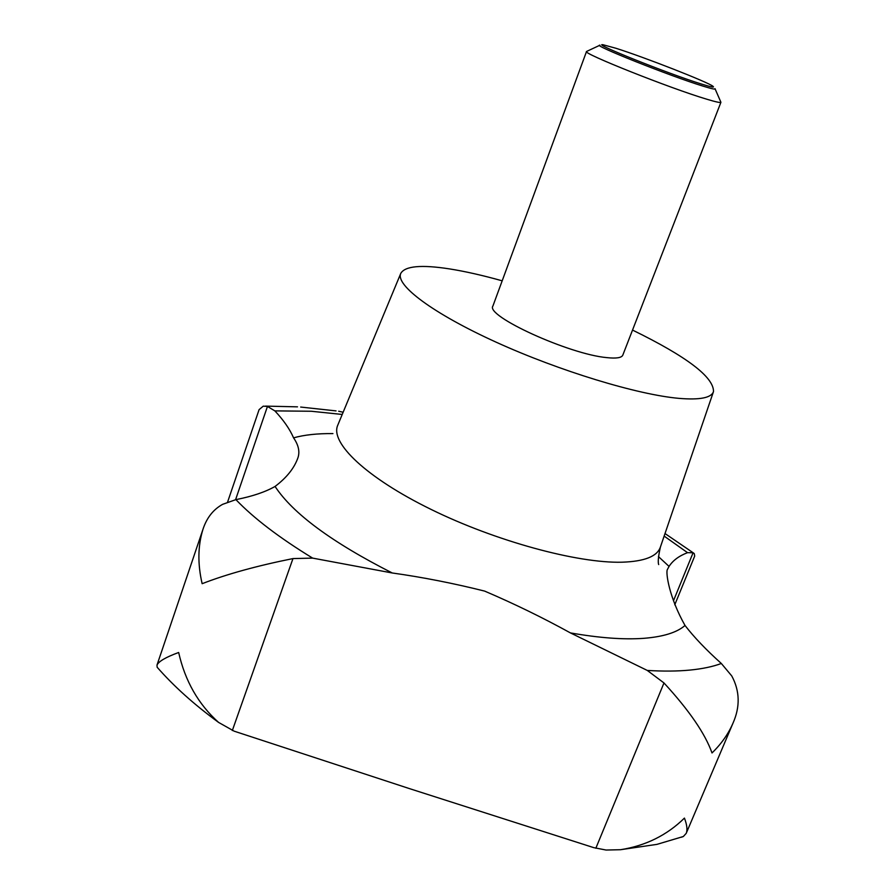 <?xml version="1.0" encoding="UTF-8"?>
<svg xmlns="http://www.w3.org/2000/svg" width="895" height="895" viewBox="0 0 895 895"><rect width="100%" height="100%" fill="white"/><g stroke="black" fill="none" stroke-linecap="round" stroke-linejoin="round"><path stroke-width="1.34" d="M227.576 502.106L259.091 409.642L263.242 406.162L267.448 406.442L274.866 410.883C283.57 420.169 289.812 429.152 293.571 437.856C298.471 444.972 299.948 451.539 298.013 457.546C294.421 467.962 286.78 477.594 275.067 486.444C265.323 492.004 252.267 496.401 235.9 499.623L222.598 504.344C213.211 509.557 206.667 517.914 202.941 529.392C197.84 545.838 197.571 563.928 202.136 583.697C226.469 574.232 256.742 565.864 292.967 558.581L312.635 558.111L392.256 572.979C422.686 577.253 453.485 583.294 484.642 591.103C513.909 603.599 542.504 617.539 570.428 632.91L647.275 670.433L663.978 682.952C689.172 710.361 705.182 733.699 712.006 752.952C721.269 743.98 728.25 734.079 732.96 723.238C740.277 706.77 739.874 691.007 731.763 675.949L721.336 663.486C706.144 649.859 694.039 637.184 685.022 625.471C669.214 597.569 665.746 573.158 667.267 569.746L669.057 566.412C672.883 560.483 679.048 555.896 687.539 552.674L693.099 552.741L694.251 553.569L694.699 556.075L674.763 604.807M715.127 88.952L720.922 102.276C720.542 102.97 715.754 101.929 706.558 99.144C670.456 88.437 581.515 53.029 586.527 51.485L492.91 306.034C485.045 315.868 569.231 354.331 606.788 357.62C616.319 358.649 621.656 357.821 622.808 355.125L720.922 102.276M714.993 88.639C715.899 89.724 711.805 88.851 702.709 86.032C670.109 76.053 590.767 44.426 599.986 45.186M615.961 48.274L603.04 44.75C590.42 42.624 668.945 74.05 701.512 84.063C711.066 87.039 714.892 87.788 712.991 86.3C708.202 82.195 644.568 57.291 615.961 48.274M632.53 330.076C686.722 356.557 713.718 377.052 713.505 391.551C711.402 397.839 699.89 400.11 678.981 398.364C637.643 394.74 559.52 371.022 496.21 342.214C432.755 313.395 395.198 285.024 400.781 273.378C405.055 266.005 421.332 264.528 449.592 268.914C465.154 271.386 482.685 275.358 502.184 280.817M681.419 837.228L683.355 836.501L686.219 833.334C687.595 829.878 687.002 824.798 684.429 818.097C666.976 835.225 645.664 845.775 620.515 849.713L606.083 850.037L593.788 847.654L409.228 788.54L234.143 731.17L218.593 722.422C198.388 704.298 185.075 680.994 178.664 652.489C165.911 657.165 158.683 661.36 156.994 665.086L157.151 667.234L158.158 668.386M343.143 412.237L338.69 411.241M721.336 663.486C712.834 666.663 702.374 668.856 689.956 670.075C677.493 671.284 663.273 671.395 647.275 670.433M713.505 391.551L660.398 547.058C657.243 556.433 644.422 561.478 621.958 562.205C577.543 563.38 495.785 541.206 431.066 509.412C366.178 477.639 329.729 442.622 337.784 425.147L400.781 273.378M669.057 566.412L658.451 556.6M570.428 632.91C599.281 637.956 623.647 639.768 643.516 638.348C663.139 636.815 676.978 632.519 685.022 625.471M274.866 410.883L311.236 411.252L342.226 414.452M693.099 552.741L673.487 600.746M292.967 558.581L232.331 730.533M663.978 682.952L595.835 848.259M267.448 406.442L235.586 499.678M312.635 558.111C279.363 537.783 253.777 518.283 235.9 499.623M664.146 536.094L687.539 552.674M332.929 433.594C317.434 433.437 304.311 434.847 293.571 437.856M275.067 486.444C292.833 513.473 331.888 542.325 392.256 572.979M658.686 564.566C657.769 562.149 658.34 556.321 660.398 547.058M297.498 406.845L265.446 406.106M683.355 836.501L656.975 844.365L620.515 849.713M202.941 529.392L156.994 665.086M732.96 723.238L686.219 833.334M218.593 722.422C194.181 704.578 173.708 686.174 157.151 667.234M300.686 407.057L336.028 410.894M693.166 552.774L665.007 533.554M599.672 45.332L586.941 51.283"/></g></svg>
